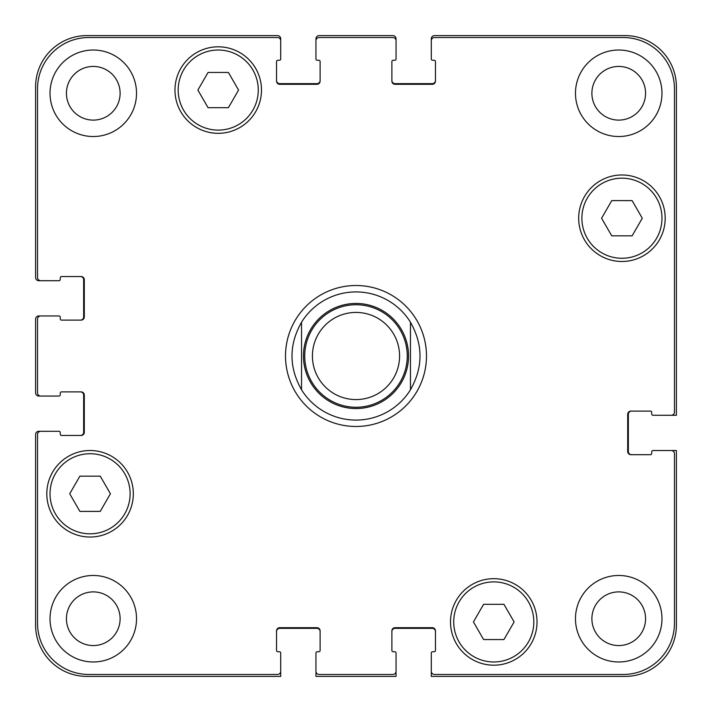<?xml version="1.0" encoding="UTF-8"?>
<svg xmlns="http://www.w3.org/2000/svg" width="712" height="712" viewBox="0 0 712 712"><rect width="100%" height="100%" fill="white"/><g stroke="black" fill="none" stroke-linecap="round" stroke-linejoin="round"><path stroke-width="1.07" d="M301.532 389.758A64.08 64.08 0 0 0 356 420.08A64.08 64.08 0 0 1 301.532 389.758C288.823 367.25 288.823 344.75 301.532 322.242L301.532 389.758L301.532 322.242A64.08 64.08 0 0 1 410.468 322.242L410.468 389.758L410.468 322.242C423.177 344.75 423.177 367.25 410.468 389.758A64.08 64.08 0 0 1 356 420.08A64.08 64.08 0 0 0 410.468 389.758M410.468 322.242A64.08 64.08 0 0 0 301.532 322.242A64.08 64.08 0 0 1 410.468 322.242M356 426.488A70.488 70.488 0 0 1 294.955 320.756A70.488 70.488 0 0 1 417.045 320.756A70.488 70.488 0 0 1 356 426.488M356 407.264A51.264 51.264 0 0 0 400.393 330.368A51.264 51.264 0 0 0 311.607 330.368A51.264 51.264 0 0 0 356 407.264M356 399.574A43.574 43.574 0 0 0 393.736 334.213A43.574 43.574 0 0 0 318.264 334.213A43.574 43.574 0 0 0 356 399.574M503.945 604.31L514.117 621.932L503.945 639.554L483.599 639.554L473.427 621.932L483.599 604.31L503.945 604.31M100.241 476.15L110.413 493.772L100.241 511.394L79.895 511.394L69.723 493.772L79.895 476.15L100.241 476.15M228.401 72.446L238.573 90.068L228.401 107.69L208.055 107.69L197.883 90.068L208.055 72.446L228.401 72.446M632.105 200.606L642.277 218.228L632.105 235.85L611.759 235.85L601.587 218.228L611.759 200.606L632.105 200.606M130.118 493.772A40.05 40.05 0 0 0 70.043 459.089A40.05 40.05 0 0 0 70.043 528.455A40.05 40.05 0 0 0 130.118 493.772M133.322 493.772A43.254 43.254 0 0 1 68.441 531.232A43.254 43.254 0 0 1 68.441 456.312A43.254 43.254 0 0 1 133.322 493.772M533.822 621.932A40.05 40.05 0 0 0 473.747 587.249A40.05 40.05 0 0 0 473.747 656.615A40.05 40.05 0 0 0 533.822 621.932M537.026 621.932A43.254 43.254 0 0 1 472.145 659.392A43.254 43.254 0 0 1 472.145 584.472A43.254 43.254 0 0 1 537.026 621.932M661.982 218.228A40.05 40.05 0 0 0 601.907 183.545A40.05 40.05 0 0 0 601.907 252.911A40.05 40.05 0 0 0 661.982 218.228M665.186 218.228A43.254 43.254 0 0 1 600.305 255.688A43.254 43.254 0 0 1 600.305 180.768A43.254 43.254 0 0 1 665.186 218.228M258.278 90.068A40.05 40.05 0 0 0 198.203 55.385A40.05 40.05 0 0 0 198.203 124.751A40.05 40.05 0 0 0 258.278 90.068M261.482 90.068A43.254 43.254 0 0 1 196.601 127.528A43.254 43.254 0 0 1 196.601 52.608A43.254 43.254 0 0 1 261.482 90.068M674.478 88.786A51.264 51.264 0 0 0 623.214 37.522L434.498 37.522A3.204 3.204 0 0 0 431.294 40.726L431.294 58.989A1.282 1.282 0 0 0 432.576 60.271L434.178 60.271A1.282 1.282 0 0 1 435.459 61.552L435.459 81.097A3.204 3.204 0 0 1 432.255 84.301L395.089 84.301A3.204 3.204 0 0 1 391.885 81.097L391.885 61.552A1.282 1.282 0 0 1 393.166 60.271L394.768 60.271A1.282 1.282 0 0 0 396.05 58.989L396.05 40.726A3.204 3.204 0 0 0 392.846 37.522L319.154 37.522A3.204 3.204 0 0 0 315.95 40.726L315.95 58.989A1.282 1.282 0 0 0 317.232 60.271L318.834 60.271A1.282 1.282 0 0 1 320.115 61.552L320.115 81.097A3.204 3.204 0 0 1 316.911 84.301L279.745 84.301A3.204 3.204 0 0 1 276.541 81.097L276.541 61.552A1.282 1.282 0 0 1 277.822 60.271L279.424 60.271A1.282 1.282 0 0 0 280.706 58.989L280.706 40.726A3.204 3.204 0 0 0 277.502 37.522L88.786 37.522A51.264 51.264 0 0 0 37.522 88.786L37.522 277.502A3.204 3.204 0 0 0 40.726 280.706L58.989 280.706A1.282 1.282 0 0 0 60.271 279.424L60.271 277.822A1.282 1.282 0 0 1 61.552 276.541L81.097 276.541A3.204 3.204 0 0 1 84.301 279.745L84.301 316.911A3.204 3.204 0 0 1 81.097 320.115L61.552 320.115A1.282 1.282 0 0 1 60.271 318.834L60.271 317.232A1.282 1.282 0 0 0 58.989 315.95L40.726 315.95A3.204 3.204 0 0 0 37.522 319.154L37.522 392.846A3.204 3.204 0 0 0 40.726 396.05L58.989 396.05A1.282 1.282 0 0 0 60.271 394.768L60.271 393.166A1.282 1.282 0 0 1 61.552 391.885L81.097 391.885A3.204 3.204 0 0 1 84.301 395.089L84.301 432.255A3.204 3.204 0 0 1 81.097 435.459L61.552 435.459A1.282 1.282 0 0 1 60.271 434.178L60.271 432.576A1.282 1.282 0 0 0 58.989 431.294L40.726 431.294A3.204 3.204 0 0 0 37.522 434.498L37.522 623.214A51.264 51.264 0 0 0 88.786 674.478L277.502 674.478A3.204 3.204 0 0 0 280.706 671.274L280.706 653.011A1.282 1.282 0 0 0 279.424 651.729L277.822 651.729A1.282 1.282 0 0 1 276.541 650.448L276.541 630.903A3.204 3.204 0 0 1 279.745 627.699L316.911 627.699A3.204 3.204 0 0 1 320.115 630.903L320.115 650.448A1.282 1.282 0 0 1 318.834 651.729L317.232 651.729A1.282 1.282 0 0 0 315.95 653.011L315.95 671.274A3.204 3.204 0 0 0 319.154 674.478L392.846 674.478A3.204 3.204 0 0 0 396.05 671.274L396.05 653.011A1.282 1.282 0 0 0 394.768 651.729L393.166 651.729A1.282 1.282 0 0 1 391.885 650.448L391.885 630.903A3.204 3.204 0 0 1 395.089 627.699L432.255 627.699A3.204 3.204 0 0 1 435.459 630.903L435.459 650.448A1.282 1.282 0 0 1 434.178 651.729L432.576 651.729A1.282 1.282 0 0 0 431.294 653.011L431.294 671.274A3.204 3.204 0 0 0 434.498 674.478L623.214 674.478A51.264 51.264 0 0 0 674.478 623.214L674.478 453.722A3.204 3.204 0 0 0 671.274 450.518L653.011 450.518A1.282 1.282 0 0 0 651.729 451.8L651.729 453.402A1.282 1.282 0 0 1 650.448 454.683L630.903 454.683A3.204 3.204 0 0 1 627.699 451.479L627.699 414.313A3.204 3.204 0 0 1 630.903 411.109L650.448 411.109A1.282 1.282 0 0 1 651.729 412.39L651.729 413.992A1.282 1.282 0 0 0 653.011 415.274L671.274 415.274A3.204 3.204 0 0 0 674.478 412.07L674.478 88.786M136.526 618.728A43.254 43.254 0 0 1 71.645 656.188A43.254 43.254 0 0 1 71.645 581.268A43.254 43.254 0 0 1 136.526 618.728M136.526 93.272A43.254 43.254 0 0 1 71.645 130.732A43.254 43.254 0 0 1 71.645 55.812A43.254 43.254 0 0 1 136.526 93.272M661.982 618.728A43.254 43.254 0 0 1 597.101 656.188A43.254 43.254 0 0 1 597.101 581.268A43.254 43.254 0 0 1 661.982 618.728M661.982 93.272A43.254 43.254 0 0 1 597.101 130.732A43.254 43.254 0 0 1 597.101 55.812A43.254 43.254 0 0 1 661.982 93.272M66.439 618.728A26.834 26.834 0 0 0 106.693 641.966A26.834 26.834 0 0 0 106.693 595.49A26.834 26.834 0 0 0 66.439 618.728M66.439 93.272A26.834 26.834 0 0 0 106.693 116.51A26.834 26.834 0 0 0 106.693 70.034A26.834 26.834 0 0 0 66.439 93.272M591.894 618.728A26.834 26.834 0 0 0 632.149 641.966A26.834 26.834 0 0 0 632.149 595.49A26.834 26.834 0 0 0 591.894 618.728M591.894 93.272A26.834 26.834 0 0 0 632.149 116.51A26.834 26.834 0 0 0 632.149 70.034A26.834 26.834 0 0 0 591.894 93.272M80.456 320.115A3.204 3.204 0 0 0 83.66 316.911L83.66 279.745A3.204 3.204 0 0 0 80.456 276.541M40.726 280.706L38.804 280.706A3.204 3.204 0 0 1 35.6 277.502L35.6 86.864A51.264 51.264 0 0 1 86.864 35.6L277.502 35.6A3.204 3.204 0 0 1 280.706 38.804L280.706 40.726M276.541 80.456A3.204 3.204 0 0 0 279.745 83.66L316.911 83.66A3.204 3.204 0 0 0 320.115 80.456M315.95 40.726L315.95 38.804A3.204 3.204 0 0 1 319.154 35.6L392.846 35.6A3.204 3.204 0 0 1 396.05 38.804L396.05 40.726M391.885 80.456A3.204 3.204 0 0 0 395.089 83.66L432.255 83.66A3.204 3.204 0 0 0 435.459 80.456M431.294 40.726L431.294 38.804A3.204 3.204 0 0 1 434.498 35.6L625.136 35.6A51.264 51.264 0 0 1 676.4 86.864L676.4 415.274L671.274 415.274M631.544 411.109A3.204 3.204 0 0 0 628.34 414.313L628.34 451.479A3.204 3.204 0 0 0 631.544 454.683M671.274 450.518L676.4 450.518L676.4 625.136A51.264 51.264 0 0 1 625.136 676.4L431.294 676.4L431.294 671.274M435.459 631.544A3.204 3.204 0 0 0 432.255 628.34L395.089 628.34A3.204 3.204 0 0 0 391.885 631.544M396.05 671.274L396.05 676.4L315.95 676.4L315.95 671.274M320.115 631.544A3.204 3.204 0 0 0 316.911 628.34L279.745 628.34A3.204 3.204 0 0 0 276.541 631.544M280.706 671.274L280.706 676.4L86.864 676.4A51.264 51.264 0 0 1 35.6 625.136L35.6 434.498A3.204 3.204 0 0 1 38.804 431.294L40.726 431.294M80.456 435.459A3.204 3.204 0 0 0 83.66 432.255L83.66 395.089A3.204 3.204 0 0 0 80.456 391.885M40.726 396.05L38.804 396.05A3.204 3.204 0 0 1 35.6 392.846L35.6 319.154A3.204 3.204 0 0 1 38.804 315.95L40.726 315.95M356 303.454A52.546 52.546 0 0 1 401.506 382.273A52.546 52.546 0 0 1 310.494 382.273A52.546 52.546 0 0 1 356 303.454M356 408.546A52.546 52.546 0 0 0 401.506 329.727A52.546 52.546 0 0 0 310.494 329.727A52.546 52.546 0 0 0 356 408.546"/></g></svg>
